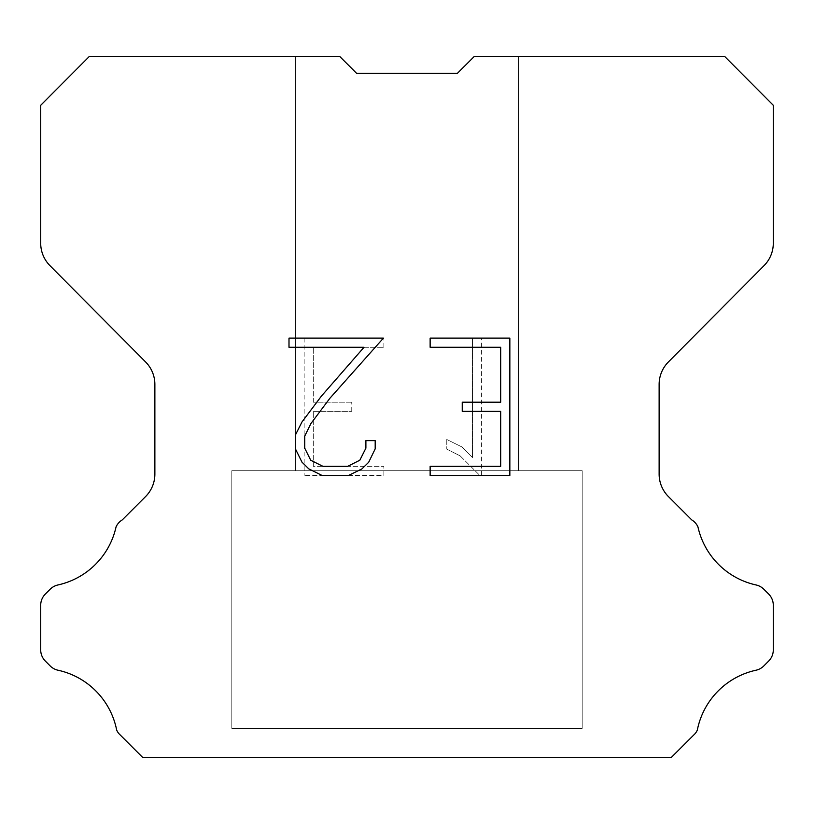 <?xml version="1.0" encoding="UTF-8"?>
<svg xmlns="http://www.w3.org/2000/svg" width="814" height="814" viewBox="0 0 814 814"><rect width="100%" height="100%" fill="white"/><g stroke="black" fill="none" stroke-linecap="round" stroke-linejoin="round"><path stroke-width="0.61" stroke-dasharray="4.07 3.05" d="M518.487 470.706L518.487 56.624L474.104 56.624L457.346 73.382L356.654 73.382L339.896 56.624L295.513 56.624L295.513 470.706L518.487 470.706L295.513 470.706L518.487 470.706L518.487 56.624L474.104 56.624L457.346 73.382L356.654 73.382L339.896 56.624L295.513 56.624L295.513 470.706L518.487 470.706L295.513 470.706L518.487 470.706L518.487 56.624L474.104 56.624L457.346 73.382L356.654 73.382L339.896 56.624L295.513 56.624L295.513 470.706L518.487 470.706L295.513 470.706L518.487 470.706L518.487 56.624L474.104 56.624L457.346 73.382L356.654 73.382L339.896 56.624L295.513 56.624L295.513 470.706L518.487 470.706L295.513 470.706L518.487 470.706L518.487 56.624L474.104 56.624L457.346 73.382L356.654 73.382L339.896 56.624L295.513 56.624L295.513 470.706L518.487 470.706L295.513 470.706L518.487 470.706L518.487 56.624L474.104 56.624L457.346 73.382L356.654 73.382L339.896 56.624L295.513 56.624L295.513 470.706L518.487 470.706L295.513 470.706L518.487 470.706L518.487 56.624L474.104 56.624L457.346 73.382L356.654 73.382L339.896 56.624L295.513 56.624L295.513 470.706L518.487 470.706L295.513 470.706L518.487 470.706L518.487 56.624L474.104 56.624L457.346 73.382L356.654 73.382L339.896 56.624L295.513 56.624L295.513 470.706L518.487 470.706L295.513 470.706L518.487 470.706L518.487 56.624L474.104 56.624L457.346 73.382L356.654 73.382L339.896 56.624L295.513 56.624L295.513 470.706L518.487 470.706L295.513 470.706L518.487 470.706L518.487 56.624L474.104 56.624L457.346 73.382L356.654 73.382L339.896 56.624L295.513 56.624L295.513 470.706L518.487 470.706L295.513 470.706L518.487 470.706L518.487 56.624L474.104 56.624L457.346 73.382L356.654 73.382L339.896 56.624L295.513 56.624L295.513 470.706L518.487 470.706L295.513 470.706L518.487 470.706L518.487 56.624L474.104 56.624L457.346 73.382L356.654 73.382L339.896 56.624L295.513 56.624L295.513 470.706L518.487 470.706L295.513 470.706L518.487 470.706L518.487 56.624L474.104 56.624L457.346 73.382L356.654 73.382L339.896 56.624L295.513 56.624L295.513 470.706L518.487 470.706L295.513 470.706L518.487 470.706L518.487 56.624L474.104 56.624L457.346 73.382L356.654 73.382L339.896 56.624L295.513 56.624L295.513 470.706L518.487 470.706L295.513 470.706L518.487 470.706L518.487 56.624L474.104 56.624L457.346 73.382L356.654 73.382L339.896 56.624L295.513 56.624L295.513 470.706L518.487 470.706L295.513 470.706L518.487 470.706L518.487 56.624L474.104 56.624L457.346 73.382L356.654 73.382L339.896 56.624L295.513 56.624L295.513 470.706L518.487 470.706L295.513 470.706L518.487 470.706L518.487 56.624L474.104 56.624L457.346 73.382L356.654 73.382L339.896 56.624L295.513 56.624L295.513 470.706L518.487 470.706L295.513 470.706L518.487 470.706L518.487 56.624L474.104 56.624L457.346 73.382L356.654 73.382L339.896 56.624L295.513 56.624L295.513 470.706L518.487 470.706L295.513 470.706L518.487 470.706L518.487 56.624L474.104 56.624L457.346 73.382L356.654 73.382L339.896 56.624L295.513 56.624L295.513 470.706L518.487 470.706L295.513 470.706L518.487 470.706L518.487 56.624L474.104 56.624L457.346 73.382L356.654 73.382L339.896 56.624L295.513 56.624L295.513 470.706L518.487 470.706L295.513 470.706L518.487 470.706L518.487 56.624L474.104 56.624L457.346 73.382L356.654 73.382L339.896 56.624L295.513 56.624L295.513 470.706L518.487 470.706L295.513 470.706L518.487 470.706L518.487 56.624L474.104 56.624L457.346 73.382L356.654 73.382L339.896 56.624L295.513 56.624L295.513 470.706L518.487 470.706L295.513 470.706L518.487 470.706L518.487 56.624L474.104 56.624L457.346 73.382L356.654 73.382L339.896 56.624L295.513 56.624L295.513 470.706L518.487 470.706L295.513 470.706L295.513 56.624L295.513 470.706L518.487 470.706L518.487 56.624L474.104 56.624L457.346 73.382L356.654 73.382L339.896 56.624L295.513 56.624L295.513 470.706L518.487 470.706L518.487 56.624L474.104 56.624L457.346 73.382L356.654 73.382L339.896 56.624L295.513 56.624L295.513 470.706L518.487 470.706L518.487 56.624L474.104 56.624L457.346 73.382L356.654 73.382L339.896 56.624L295.513 56.624L295.513 470.706L518.487 470.706L518.487 56.624L474.104 56.624L457.346 73.382L356.654 73.382L339.896 56.624L295.513 56.624L295.513 470.706L518.487 470.706L518.487 56.624L474.104 56.624L457.346 73.382L356.654 73.382L339.896 56.624L295.513 56.624L295.513 470.706L518.487 470.706L518.487 56.624L474.104 56.624L457.346 73.382L356.654 73.382L339.896 56.624L295.513 56.624L295.513 470.706L518.487 470.706L518.487 56.624L474.104 56.624L457.346 73.382L356.654 73.382L339.896 56.624L295.513 56.624L295.513 470.706L518.487 470.706L518.487 56.624L474.104 56.624L457.346 73.382L356.654 73.382L339.896 56.624L295.513 56.624L295.513 470.706L518.487 470.706L518.487 56.624L474.104 56.624L457.346 73.382L356.654 73.382L339.896 56.624L295.513 56.624L295.513 470.706L518.487 470.706L518.487 56.624L474.104 56.624L457.346 73.382L356.654 73.382L339.896 56.624L295.513 56.624L295.513 470.706L518.487 470.706L518.487 56.624L474.104 56.624L457.346 73.382L356.654 73.382L339.896 56.624L295.513 56.624L295.513 470.706L518.487 470.706L518.487 56.624L474.104 56.624L457.346 73.382L356.654 73.382L339.896 56.624L295.513 56.624L295.513 470.706L518.487 470.706L518.487 56.624L474.104 56.624L457.346 73.382L356.654 73.382L339.896 56.624L295.513 56.624L295.513 470.706L518.487 470.706L518.487 56.624L474.104 56.624L457.346 73.382L356.654 73.382L339.896 56.624L295.513 56.624L295.513 470.706L518.487 470.706L518.487 56.624L474.104 56.624L457.346 73.382L356.654 73.382L339.896 56.624L295.513 56.624L295.513 470.706L518.487 470.706L518.487 56.624L474.104 56.624L457.346 73.382L356.654 73.382L339.896 56.624L295.513 56.624L295.513 470.706L518.487 470.706L518.487 56.624L474.104 56.624L457.346 73.382L356.654 73.382L339.896 56.624L295.513 56.624L295.513 470.706L518.487 470.706L518.487 56.624L474.104 56.624L457.346 73.382L356.654 73.382L339.896 56.624L295.513 56.624L295.513 470.706L518.487 470.706L518.487 56.624L474.104 56.624L457.346 73.382L356.654 73.382L339.896 56.624L295.513 56.624L295.513 470.706L518.487 470.706L518.487 56.624L474.104 56.624L457.346 73.382L356.654 73.382L339.896 56.624L295.513 56.624L295.513 470.706L518.487 470.706L518.487 56.624L474.104 56.624L457.346 73.382L356.654 73.382L339.896 56.624L89.143 56.624L40.7 105.291L40.7 243.193A31.848 31.848 0 0 0 49.949 265.639L145.625 361.986A31.848 31.848 0 0 1 154.874 384.422L154.874 474.094A31.848 31.848 0 0 1 145.543 496.611L122.283 519.881A15.924 15.924 0 0 0 116.066 526.861A76.445 76.445 0 0 1 57.957 584.961A15.924 15.924 0 0 0 50.142 589.244L45.36 594.027A15.924 15.924 0 0 0 40.7 605.28L40.7 649.857A15.924 15.924 0 0 0 45.36 661.121L50.59 666.34A15.924 15.924 0 0 0 58.343 670.298A76.445 76.445 0 0 1 116.677 730.077A15.344 15.344 0 0 0 118.875 733.628L142.623 757.376L671.377 757.376L695.125 733.628A15.344 15.344 0 0 0 697.323 730.077A76.445 76.445 0 0 1 755.657 670.298A15.924 15.924 0 0 0 763.41 666.34L768.64 661.121A15.924 15.924 0 0 0 773.3 649.857L773.3 605.28A15.924 15.924 0 0 0 768.64 594.027L763.858 589.244A15.924 15.924 0 0 0 756.043 584.961A76.445 76.445 0 0 1 697.934 526.861A15.924 15.924 0 0 0 691.717 519.881L668.457 496.611A31.848 31.848 0 0 1 659.126 474.094L659.126 384.422A31.848 31.848 0 0 1 668.375 361.986L764.051 265.639A31.848 31.848 0 0 0 773.3 243.193L773.3 105.291L724.857 56.624L474.104 56.624L457.346 73.382L356.654 73.382L339.896 56.624L356.654 73.382L339.896 56.624L356.654 73.382L457.346 73.382L474.104 56.624L457.346 73.382L474.104 56.624L518.487 56.624L474.104 56.624L518.487 56.624L518.487 470.706L295.513 470.706M231.817 757.051L582.183 757.051M582.183 728.388L582.183 470.706L231.817 470.706L231.817 728.388L582.183 728.388L231.817 728.388L582.183 728.388L582.183 470.706L231.817 470.706L231.817 728.388L582.183 728.388L231.817 728.388L582.183 728.388L582.183 470.706L231.817 470.706L231.817 728.388L582.183 728.388L231.817 728.388L582.183 728.388L582.183 470.706L231.817 470.706L231.817 728.388L582.183 728.388L231.817 728.388L582.183 728.388L582.183 470.706L231.817 470.706L231.817 728.388L582.183 728.388L231.817 728.388L582.183 728.388L582.183 470.706L231.817 470.706L231.817 728.388L582.183 728.388L231.817 728.388L582.183 728.388L582.183 470.706L231.817 470.706L231.817 728.388L582.183 728.388L231.817 728.388L582.183 728.388L582.183 470.706L231.817 470.706L231.817 728.388L582.183 728.388L231.817 728.388L582.183 728.388L582.183 470.706L231.817 470.706L231.817 728.388L582.183 728.388L231.817 728.388L582.183 728.388L582.183 470.706L231.817 470.706L231.817 728.388L582.183 728.388L231.817 728.388L582.183 728.388L582.183 470.706L231.817 470.706L231.817 728.388L582.183 728.388L231.817 728.388L582.183 728.388L582.183 470.706L231.817 470.706L231.817 728.388L582.183 728.388L231.817 728.388L582.183 728.388L582.183 470.706L231.817 470.706L231.817 728.388L582.183 728.388L231.817 728.388L582.183 728.388L582.183 470.706L231.817 470.706L231.817 728.388L582.183 728.388L231.817 728.388L582.183 728.388L582.183 470.706L231.817 470.706L231.817 728.388L582.183 728.388L231.817 728.388L582.183 728.388L582.183 470.706L231.817 470.706L231.817 728.388L582.183 728.388L231.817 728.388L582.183 728.388L582.183 470.706L231.817 470.706L231.817 728.388L582.183 728.388L231.817 728.388L582.183 728.388L582.183 470.706L231.817 470.706L231.817 728.388L582.183 728.388L231.817 728.388L582.183 728.388L582.183 470.706L231.817 470.706L231.817 728.388L582.183 728.388L231.817 728.388L582.183 728.388L582.183 470.706L231.817 470.706L231.817 728.388L582.183 728.388L231.817 728.388L582.183 728.388L582.183 470.706L231.817 470.706L231.817 728.388L582.183 728.388L231.817 728.388L582.183 728.388L582.183 470.706L231.817 470.706L231.817 728.388L582.183 728.388L231.817 728.388L582.183 728.388L582.183 470.706L231.817 470.706L231.817 728.388L582.183 728.388L231.817 728.388L231.817 470.706L231.817 728.388L582.183 728.388L582.183 470.706L231.817 470.706L231.817 728.388L582.183 728.388L582.183 470.706L231.817 470.706L231.817 728.388L582.183 728.388L582.183 470.706L231.817 470.706L231.817 728.388L582.183 728.388L582.183 470.706L231.817 470.706L231.817 728.388L582.183 728.388L582.183 470.706L231.817 470.706L231.817 728.388L582.183 728.388L582.183 470.706L231.817 470.706L231.817 728.388L582.183 728.388L582.183 470.706L231.817 470.706L231.817 728.388L582.183 728.388L582.183 470.706L231.817 470.706L231.817 728.388L582.183 728.388L582.183 470.706L231.817 470.706L231.817 728.388L582.183 728.388L582.183 470.706L231.817 470.706L231.817 728.388L582.183 728.388L582.183 470.706L231.817 470.706L231.817 728.388L582.183 728.388L582.183 470.706L231.817 470.706L231.817 728.388L582.183 728.388L582.183 470.706L231.817 470.706L231.817 728.388L582.183 728.388L582.183 470.706L231.817 470.706L231.817 728.388L582.183 728.388L582.183 470.706L231.817 470.706L231.817 728.388L582.183 728.388L582.183 470.706L231.817 470.706L231.817 728.388L582.183 728.388L582.183 470.706L231.817 470.706L231.817 728.388L582.183 728.388L582.183 470.706L231.817 470.706L231.817 728.388L582.183 728.388L582.183 470.706L231.817 470.706L231.817 728.388L582.183 728.388L582.183 470.706L231.817 470.706L231.817 728.388L582.183 728.388L582.183 470.706L231.817 470.706L582.183 470.706L231.817 470.706L582.183 470.706L582.183 728.388L231.817 728.388M231.817 470.706L582.183 470.706M500.691 411.365L500.691 466.31L430.138 466.31L430.138 475.468L509.849 475.468L509.849 338.115L430.138 338.115L430.138 347.273L500.691 347.273L500.691 402.208L462.24 402.208L462.24 411.365L500.691 411.365M375.193 448.87L375.193 440.639L365.893 440.639L365.893 448.158L359.819 460.215L347.741 466.31L322.883 466.31L310.724 460.236L304.731 448.158L304.731 436.101L310.907 423.565L329.955 398.188L383.425 338.115L289.001 338.115L289.001 347.273L364.021 347.273L321.367 396.164L301.963 421.998L295.35 435.134L295.35 448.728L301.963 462.138L308.76 468.844L322.079 475.468L348.463 475.468L361.874 468.945L368.671 462.281L375.193 448.87M313.309 466.31L313.309 411.365L313.309 466.31L383.862 466.31L313.309 466.31M313.309 411.365L351.76 411.365L313.309 411.365M351.76 411.365L351.76 402.208L351.76 411.365M351.76 402.208L313.309 402.208L351.76 402.208M313.309 402.208L313.309 347.273L313.309 402.208M313.309 347.273L383.862 347.273L313.309 347.273M383.862 347.273L383.862 338.115L383.862 347.273M383.862 475.468L383.862 466.31L383.862 475.468L304.151 475.468L383.862 475.468M304.151 338.115L304.151 475.468L304.151 338.115L383.862 338.115L304.151 338.115M446.784 439.479L446.784 449.125L446.784 439.479L461.986 446.978L446.784 439.479M446.784 449.125L460.195 455.911L446.784 449.125M460.195 455.911L479.67 475.284L460.195 455.911M479.67 475.284L481.603 475.284L479.67 475.284M481.603 475.284L481.603 337.942L481.603 475.284M472.446 457.529L461.986 446.978L472.446 457.529L472.446 337.942L472.446 457.529M481.603 337.942L472.446 337.942L481.603 337.942M582.183 757.376L231.817 757.376M295.513 56.624L339.896 56.624L295.513 56.624L339.896 56.624L295.513 56.624L339.896 56.624L295.513 56.624L339.896 56.624L295.513 56.624L339.896 56.624L295.513 56.624L339.896 56.624L295.513 56.624L339.896 56.624L295.513 56.624L339.896 56.624L295.513 56.624L339.896 56.624L295.513 56.624L339.896 56.624L295.513 56.624L339.896 56.624L295.513 56.624L339.896 56.624L295.513 56.624L339.896 56.624L295.513 56.624L339.896 56.624L295.513 56.624L339.896 56.624L295.513 56.624L339.896 56.624L295.513 56.624L339.896 56.624L295.513 56.624L339.896 56.624L295.513 56.624L339.896 56.624L295.513 56.624L339.896 56.624L295.513 56.624L339.896 56.624L295.513 56.624L339.896 56.624L356.654 73.382M457.346 73.382L474.104 56.624L457.346 73.382L474.104 56.624L457.346 73.382L474.104 56.624L457.346 73.382L474.104 56.624L457.346 73.382L474.104 56.624L457.346 73.382L474.104 56.624L457.346 73.382L474.104 56.624L457.346 73.382L474.104 56.624L457.346 73.382L474.104 56.624L457.346 73.382L474.104 56.624L457.346 73.382L474.104 56.624L457.346 73.382L474.104 56.624L457.346 73.382L474.104 56.624L457.346 73.382L474.104 56.624L457.346 73.382L474.104 56.624L457.346 73.382L474.104 56.624L457.346 73.382L474.104 56.624L457.346 73.382L474.104 56.624L457.346 73.382L474.104 56.624L457.346 73.382L474.104 56.624L457.346 73.382L474.104 56.624L457.346 73.382L474.104 56.624L518.487 56.624"/><path stroke-width="1.22" d="M500.691 466.31L500.691 411.365L462.24 411.365L462.24 402.208L500.691 402.208L500.691 347.273L430.138 347.273L430.138 338.115L509.849 338.115L509.849 475.468L430.138 475.468L430.138 466.31L500.691 466.31M375.193 440.639L375.193 448.87L368.671 462.281L361.874 468.945L348.463 475.468L322.079 475.468L308.76 468.844L301.963 462.138L295.35 448.728L295.35 435.134L301.963 421.998L321.367 396.164L364.021 347.273L289.001 347.273L289.001 338.115L383.425 338.115L329.955 398.188L310.907 423.565L304.731 436.101L304.731 448.158L310.724 460.236L322.883 466.31L347.741 466.31L359.819 460.215L365.893 448.158L365.893 440.639L375.193 440.639M356.654 73.382L339.896 56.624L89.143 56.624L40.7 105.291L40.7 243.193A31.848 31.848 0 0 0 49.949 265.639L145.625 361.986A31.848 31.848 0 0 1 154.874 384.422L154.874 474.094A31.848 31.848 0 0 1 145.543 496.611L122.283 519.881A15.924 15.924 0 0 0 116.066 526.861A76.445 76.445 0 0 1 57.957 584.961A15.924 15.924 0 0 0 50.142 589.244L45.36 594.027A15.924 15.924 0 0 0 40.7 605.28L40.7 649.857A15.924 15.924 0 0 0 45.36 661.121L50.59 666.34A15.924 15.924 0 0 0 58.343 670.298A76.445 76.445 0 0 1 116.677 730.077A15.344 15.344 0 0 0 118.875 733.628L142.623 757.376L671.377 757.376L695.125 733.628A15.344 15.344 0 0 0 697.323 730.077A76.445 76.445 0 0 1 755.657 670.298A15.924 15.924 0 0 0 763.41 666.34L768.64 661.121A15.924 15.924 0 0 0 773.3 649.857L773.3 605.28A15.924 15.924 0 0 0 768.64 594.027L763.858 589.244A15.924 15.924 0 0 0 756.043 584.961A76.445 76.445 0 0 1 697.934 526.861A15.924 15.924 0 0 0 691.717 519.881L668.457 496.611A31.848 31.848 0 0 1 659.126 474.094L659.126 384.422A31.848 31.848 0 0 1 668.375 361.986L764.051 265.639A31.848 31.848 0 0 0 773.3 243.193L773.3 105.291L724.857 56.624L474.104 56.624L457.346 73.382L356.654 73.382L457.346 73.382"/></g></svg>
